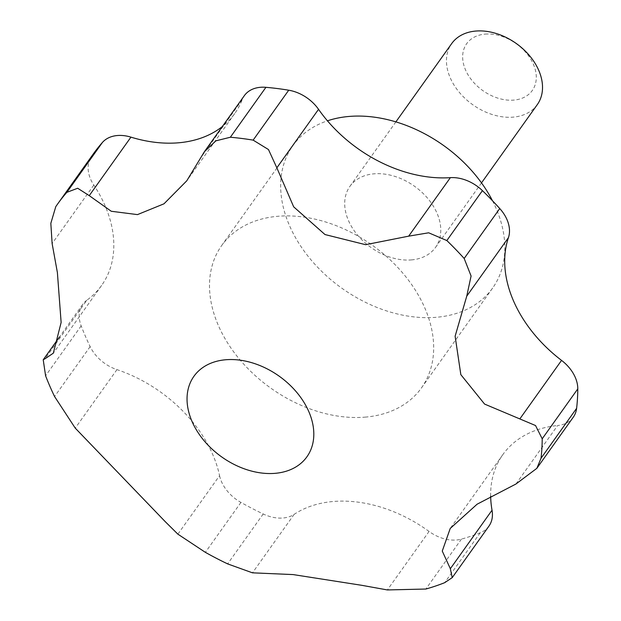 <?xml version="1.0" encoding="UTF-8"?>
<svg xmlns="http://www.w3.org/2000/svg" width="621" height="621" viewBox="0 0 621 621"><rect width="100%" height="100%" fill="white"/><g stroke="black" fill="none" stroke-linecap="round" stroke-linejoin="round"><path stroke-width="0.47" stroke-dasharray="3.1 2.33" d="M93.266 153.985A280.366 200.311 35.5 0 0 91.357 156.74A35.048 25.042 35.5 0 0 93.818 185.066A122.663 87.639 35.5 0 1 105.05 205.667A122.663 87.639 35.5 0 1 101.619 285.419A122.663 87.639 35.5 0 1 86.893 300.176L45.201 358.674M86.893 300.176A35.048 25.042 35.5 0 0 82.686 304.399A35.048 25.042 35.5 0 0 81.172 325.885A280.366 200.311 35.5 0 0 90.146 346.619A35.048 25.042 35.5 0 0 116.942 369.627A122.663 87.639 35.5 0 1 212.817 454.688A122.663 87.639 35.5 0 1 219.57 475.663L177.878 534.161M365.047 417.141A122.663 87.639 -144.5 0 0 421.473 387.892A122.663 87.639 -144.5 0 0 403.673 274.148A122.663 87.639 -144.5 0 0 278.115 216.263A122.663 87.639 -144.5 0 0 221.697 245.512A122.663 87.639 -144.5 0 0 239.489 359.256A122.663 87.639 -144.5 0 0 365.047 417.141M492.476 200.738A122.663 87.639 35.5 0 1 492.624 288.051A122.663 87.639 35.5 0 1 436.198 317.3A122.663 87.639 35.5 0 1 310.647 259.423A122.663 87.639 35.5 0 1 292.848 145.679A122.663 87.639 35.5 0 1 327.446 120.823M411.366 259.912A52.568 37.555 -144.5 0 0 435.546 247.375A52.568 37.555 -144.5 0 0 427.923 198.627A52.568 37.555 -144.5 0 0 374.114 173.818A52.568 37.555 -144.5 0 0 349.926 186.354A52.568 37.555 -144.5 0 0 357.556 235.103A52.568 37.555 -144.5 0 0 411.366 259.912M537.297 104.607A52.568 37.555 35.5 0 1 513.117 117.136A52.568 37.555 35.5 0 1 459.307 92.335A52.568 37.555 35.5 0 1 451.684 43.586M485.187 34.108A40.303 28.791 35.5 0 1 533.416 64.297A40.303 28.791 35.5 0 1 513.753 100.105A40.303 28.791 35.5 0 1 465.525 69.917A40.303 28.791 35.5 0 1 485.187 34.108M573.276 417.211A35.048 25.042 35.5 0 1 557.627 425.525L515.935 484.023M490.652 496.156A122.663 87.639 35.5 0 1 502.839 454.626A122.663 87.639 35.5 0 1 557.627 425.525M488.944 526.103A35.048 25.042 35.5 0 1 480.235 532.779A280.366 200.311 35.5 0 1 461.434 539.113A35.048 25.042 35.5 0 1 429.064 531.444L387.372 589.942M219.57 475.663A35.048 25.042 35.5 0 0 240.94 502.42A280.366 200.311 35.5 0 0 263.211 513.971A35.048 25.042 35.5 0 0 294.168 514.335A122.663 87.639 35.5 0 1 429.064 531.444M244.348 95.65A35.048 25.042 35.5 0 0 242.206 99.632A122.663 87.639 35.5 0 1 234.715 113.565A122.663 87.639 35.5 0 1 222.318 126.56M91.357 156.74L55.774 206.661M81.172 325.885L45.597 375.798M90.146 346.619L54.57 396.54M240.94 502.42L205.365 552.341M263.211 513.971L227.635 563.884M461.434 539.113L425.859 589.034M480.235 532.779L444.659 582.692M294.168 514.335L252.475 572.834M242.206 99.632L200.513 158.13M116.942 369.627L75.25 428.125M93.818 185.066L52.125 243.564M101.619 285.419L53.336 353.163M492.624 288.051L421.473 387.892M481.5 182.892L435.546 247.375M395.887 121.871L349.926 186.354M292.848 145.679L221.697 245.512M502.839 454.626L450.233 528.44M234.715 113.565L187.713 179.508M82.686 304.399L59.469 336.978"/><path stroke-width="0.93" d="M45.193 358.674L53.336 353.163L61.13 322.47L57.388 272.541L52.125 243.564L50.829 223.335L55.774 206.661A280.366 200.311 35.5 0 1 57.691 203.905A280.366 200.311 35.5 0 1 66.858 192.347L77.672 188.248L89.245 195.638L111.268 211.264L137.482 214.61L163.983 203.812L186.766 180.82L204.371 151.741L244.348 95.65A35.048 25.042 35.5 0 1 265.928 87.32A280.366 200.311 35.5 0 1 288.718 90.208A35.048 25.042 35.5 0 1 318.542 109.319L276.85 167.817L293.671 206.832L325 234.552L365.622 244.69L408.672 236.159L428.661 232.797L446.833 240.552A280.366 200.311 35.5 0 1 464.174 258.468L471.083 276.003L466.744 296.163L455.123 336.209L460.836 374.649L484.582 404.077L535.543 425.54L542.211 438.799A280.366 200.311 35.5 0 1 541.038 458.244L536.839 468.343L515.935 484.023L477.099 504.205L450.233 528.44L442.261 551.068L450.341 568.72L452.228 577.623L488.944 526.103A35.048 25.042 35.5 0 0 492.034 510.221A122.663 87.639 35.5 0 1 490.652 496.156M227.635 563.884A280.366 200.311 35.5 0 1 205.365 552.341L177.878 534.161L165.155 521.562L75.25 428.125L54.57 396.54A280.366 200.311 35.5 0 1 45.597 375.798L43.214 359.776L45.201 358.674M452.228 577.623L444.659 582.692A280.366 200.311 35.5 0 1 425.859 589.034L387.372 589.942L361.802 585.316L293.096 574.58L252.475 572.834L227.635 563.891M276.85 167.817L268.474 149.545L253.143 140.129A280.366 200.311 35.5 0 0 230.352 137.241L215.906 140.827L204.371 151.741M536.839 468.343L573.276 417.211A35.048 25.042 35.5 0 0 576.614 408.323A280.366 200.311 35.5 0 0 577.786 388.878A35.048 25.042 35.5 0 0 561.547 360.39A122.663 87.639 35.5 0 1 513.466 300.805A122.663 87.639 35.5 0 1 508.436 237.664L466.744 296.163M327.446 120.823A122.663 87.639 35.5 0 1 349.274 116.43A122.663 87.639 35.5 0 1 492.476 200.738M395.887 121.871L451.684 43.586A52.568 37.555 35.5 0 1 475.865 31.05A52.568 37.555 35.5 0 1 529.674 55.859A52.568 37.555 35.5 0 1 537.297 104.607L481.5 182.892M408.672 236.159L450.365 177.66A35.048 25.042 35.5 0 1 482.416 190.631A280.366 200.311 35.5 0 1 499.75 208.547A35.048 25.042 35.5 0 1 508.436 237.664M57.691 203.905L93.266 153.985A280.366 200.311 35.5 0 1 102.434 142.434A35.048 25.042 35.5 0 1 130.938 137.14L89.245 195.638M222.318 126.56A122.663 87.639 35.5 0 1 130.938 137.14M450.365 177.66A122.663 87.639 35.5 0 1 318.542 109.319M225.85 359.745A69.366 49.556 35.5 0 1 308.854 411.7A69.366 49.556 35.5 0 1 275.002 473.342A69.366 49.556 35.5 0 1 191.998 421.387A69.366 49.556 35.5 0 1 225.85 359.745M561.547 360.39L519.855 418.888M446.833 240.552L482.416 190.631M499.75 208.547L464.174 258.468M288.718 90.208L253.143 140.129M265.928 87.32L230.352 137.241M102.434 142.434L66.858 192.347M576.614 408.323L541.038 458.244M577.786 388.878L542.211 438.799M492.034 510.221L450.341 568.72M59.469 336.978L43.214 359.776"/></g></svg>
